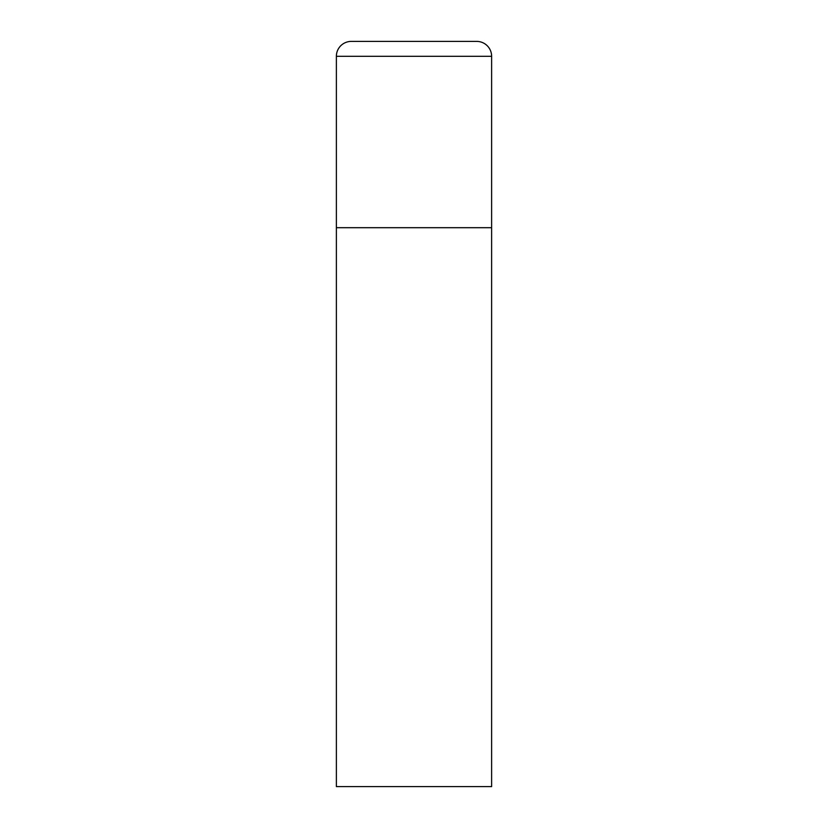 <?xml version="1.0" encoding="UTF-8"?>
<svg xmlns="http://www.w3.org/2000/svg" width="828" height="828" viewBox="0 0 828 828"><rect width="100%" height="100%" fill="white"/><g stroke="black" fill="none" stroke-linecap="round" stroke-linejoin="round"><path stroke-width="1.24" d="M336.375 56.304L336.375 786.6L491.625 786.6L491.625 227.7L336.375 227.7L491.625 227.7L491.625 56.304A14.904 14.904 0 0 0 476.721 41.4L351.279 41.4A14.904 14.904 0 0 0 336.375 56.304L491.625 56.304"/></g></svg>
